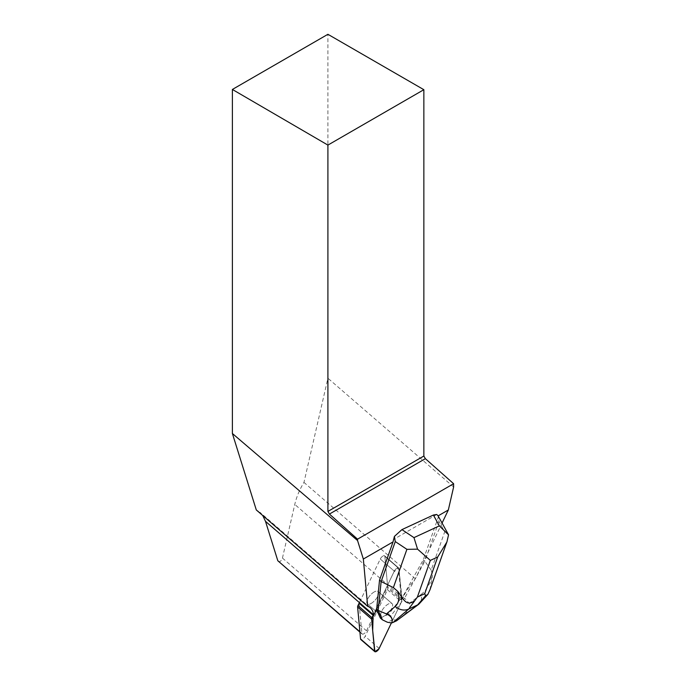 <?xml version="1.0" encoding="UTF-8"?>
<svg xmlns="http://www.w3.org/2000/svg" width="686" height="686" viewBox="0 0 686 686"><rect width="100%" height="100%" fill="white"/><g stroke="black" fill="none" stroke-linecap="round" stroke-linejoin="round"><path stroke-width="0.51" stroke-dasharray="3.43 2.57" d="M371.315 603.337A8.172 3.439 130.9 0 0 377.343 597.069A8.172 3.439 130.9 0 0 378.063 591.486A8.172 3.439 130.9 0 0 370.114 595.414A8.172 3.439 130.9 0 0 367.362 603.852A8.172 3.439 130.9 0 0 371.315 603.337M387.461 589.763L401.481 601.896L391.397 622.931L401.481 601.896A3.404 1.432 130.9 0 0 401.833 600.473L398.892 568.488A3.404 1.432 130.9 0 0 398.643 567.948A3.404 1.432 130.9 0 0 396.534 568.471A3.404 1.432 130.9 0 0 394.296 571.138L380.276 559.013L359.104 603.191L380.276 559.013A3.404 1.432 -49.1 0 1 382.514 556.337A3.404 1.432 -49.1 0 1 384.623 555.814A3.404 1.432 -49.1 0 1 384.872 556.355L387.804 588.339A3.404 1.432 -49.1 0 1 387.461 589.763L365.141 636.325A3.404 1.432 -49.1 0 1 362.911 638.992A3.404 1.432 -49.1 0 1 360.793 639.515M376.657 609.254L376.211 608.876L394.296 571.138L373.124 615.316L393.91 571.952L398.497 567.854L401.481 601.896M385.335 615.462A8.172 3.439 130.9 0 0 391.363 609.194A8.172 3.439 130.9 0 0 392.083 603.62A8.172 3.439 130.9 0 0 384.134 607.547A8.172 3.439 130.9 0 0 381.382 615.977A8.172 3.439 130.9 0 0 385.335 615.462A8.172 3.439 -49.1 0 1 381.382 615.977A8.172 3.439 -49.1 0 1 382.102 610.403A8.172 3.439 -49.1 0 1 388.13 604.126A8.172 3.439 -49.1 0 1 392.083 603.62A8.172 3.439 -49.1 0 1 391.363 609.194A8.172 3.439 -49.1 0 1 385.335 615.462M442.067 523.058L415.356 578.795A43.767 18.402 -49.1 0 0 402.768 597.875L402.125 599.212L402.005 597.995L423.211 559.905L438.388 516.987L438.954 521.36L444.717 531.822L431.185 570.109L432.497 575.22C430.071 583.983 426.263 590.406 421.058 594.488A13.729 9.012 -127 0 1 418.872 604.177M438.114 515.881L438.388 516.987M436.768 514.483L393.284 539.59M402.005 597.995L398.892 568.488L384.872 556.355L398.892 568.488A3.404 1.432 -49.1 0 0 398.643 567.948A3.404 1.432 -49.1 0 0 396.534 568.471A3.404 1.432 -49.1 0 0 394.296 571.138L380.276 559.013A3.404 1.432 -49.1 0 1 382.514 556.337A3.404 1.432 -49.1 0 1 384.623 555.814A3.404 1.432 -49.1 0 1 384.872 556.355L387.659 586.702L366.521 630.811A3.43 1.441 130.9 0 1 364.266 633.504A3.43 1.441 130.9 0 1 362.131 634.027A3.43 1.441 130.9 0 1 361.891 633.487L359.104 603.191M402.125 599.212L387.659 586.702M374.11 592.001A8.172 3.439 130.9 0 0 368.082 598.269A8.172 3.439 130.9 0 0 367.362 603.852A8.172 3.439 130.9 0 0 375.311 599.916A8.172 3.439 130.9 0 0 378.063 591.486A8.172 3.439 130.9 0 0 374.11 592.001M278.259 561.457C279.965 562.083 281.363 560.951 282.443 558.07L294.774 504.424C296.549 496.827 299.619 489.487 303.967 482.412L327.908 378.226L327.908 34.3M262.755 515.529L259.848 512.228L256.29 509.938M453.618 486.991L327.908 378.226M415.356 578.795L303.967 482.412M438.954 521.36L424.831 561.302L423.211 559.905M431.185 570.109L424.831 561.302L404.569 598.183L402.956 596.786M448.541 534.823L444.717 531.822M397.588 620.221L392.864 619.681L390.728 615.959L404.569 598.183L409.259 603.38C411.651 606.741 407.93 612.238 398.077 619.852M390.728 615.959L388.662 614.176L401.567 597.609M376.211 608.876L376.52 609.545M392.864 619.681L387.367 622.228M380.344 618.026L388.662 614.176M429.985 589.78L432.497 575.22M379.169 648.459L365.141 636.325M401.833 600.473L387.804 588.339M359.884 631.755L361.891 633.487M282.443 558.07L366.521 630.811M402.768 597.875L294.774 504.424M421.058 594.488L409.259 603.38M384.623 555.814L398.643 567.948L384.623 555.814M367.362 603.852L381.382 615.977L367.362 603.852M378.063 591.486L392.083 603.62L378.063 591.486M359.918 632.115L362.131 634.027M370.354 607.847L259.848 512.228"/><path stroke-width="1.03" d="M374.813 651.649A3.404 1.432 130.9 0 0 376.931 651.125A3.404 1.432 130.9 0 0 379.169 648.459L391.397 622.931L378.981 648.81L374.89 651.7L372.687 630.597L373.124 615.316L371.984 617.7A3.404 1.432 130.9 0 0 371.632 619.124L374.573 651.108A3.404 1.432 130.9 0 0 374.813 651.649L360.793 639.515A3.404 1.432 -49.1 0 1 360.553 638.975L357.612 606.99A3.404 1.432 -49.1 0 1 357.963 605.575L359.104 603.191L373.57 615.702L373.484 614.776A43.767 18.402 -49.1 0 0 370.354 607.847A43.767 18.402 -49.1 0 0 367.679 606.321L256.29 509.938L232.383 433.501L357.543 540.517L363.34 559.047L393.044 541.897L379.53 580.124L376.657 609.254L373.57 615.702M363.34 559.047L367.679 606.321M442.067 523.058L448.335 509.981L453.618 486.991L453.618 483.716L357.543 539.179L357.543 540.517M427.807 594.47L418.829 604.212A13.729 9.012 -127 0 1 417.585 604.932L425.56 595.765L424.72 593.682L437.685 557.015L446.92 541.974L448.541 534.823L439.349 525.879L433.38 515.04L436.768 514.483L438.114 515.881L448.335 509.981M394.399 536.435L401.927 529.609L413.967 537.627L417.568 549.169L430.336 560.411L417.371 597.086L408.736 609.031A13.729 11.13 -130.6 0 1 395.17 606.475C398.918 603.063 399.767 598.012 397.709 591.323L393.37 587.619L406.901 549.332L395.273 541.58L394.399 536.435L393.044 541.897M262.755 515.529L265.491 521.334L277.813 560.745L359.884 631.755M359.918 632.115L277.813 560.745M232.383 89.454L327.908 34.3L423.854 89.695L327.908 145.089L232.383 89.454L232.383 433.501M327.908 145.089L327.908 511.43L423.854 456.036L423.854 89.695M423.854 456.036L425.371 458.668L329.417 514.063L327.908 511.43M453.618 483.716L425.371 458.668M329.417 514.063L357.543 539.179M376.545 609.005L378.166 610.411L381.15 581.531L379.53 580.124M395.273 541.58L381.15 581.531L393.37 587.619M376.52 609.545L380.344 618.026L382.402 619.81L387.367 622.228L391.646 622.974C393.129 619.218 391.397 616.208 386.458 613.936L395.17 606.475M386.458 613.936L378.166 610.411L382.402 619.81M433.38 515.04L401.927 529.609M418.829 604.212L396.457 620.856L417.585 604.932L408.736 609.031L393.147 622.391L396.457 620.856M406.901 549.332L417.568 549.169M393.147 622.391L391.646 622.974M425.56 595.765L427.824 594.488L429.985 589.78M397.709 591.323C402.348 596.769 405.598 607.307 414.001 601.116M357.963 605.575L371.984 617.7M360.553 638.975L374.573 651.108M371.632 619.124L357.612 606.99M265.491 521.334L373.484 614.776M417.371 597.086L424.72 593.682M437.685 557.015L430.336 560.411M413.967 537.627L439.349 525.879M438.08 515.821L448.438 534.617M429.882 590.08L446.886 541.966"/></g></svg>
